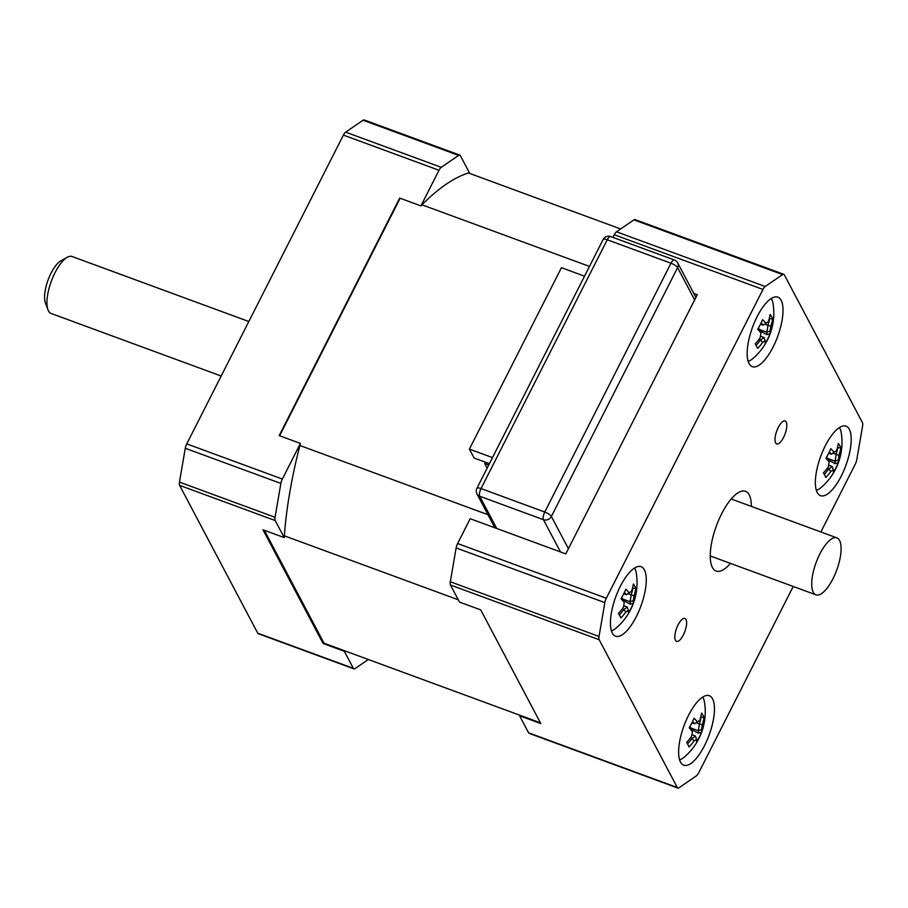 <?xml version="1.0" encoding="UTF-8"?>
<svg xmlns="http://www.w3.org/2000/svg" width="908" height="908" viewBox="0 0 908 908"><rect width="100%" height="100%" fill="white"/><g stroke="black" fill="none" stroke-linecap="round" stroke-linejoin="round"><path stroke-width="1.36" d="M620.652 228.964L468.437 172.974M589.485 266.43L421.993 204.811M400.122 198.239L279.619 435.761M487.959 514.688L299.89 445.499M458.279 599.802L284.352 535.811M494.678 524.574A254.932 92.185 110.2 0 0 493.975 527.469M264.319 530.272L324.008 643.193L540.43 722.813M686.005 619.494A12.224 4.415 -69.8 0 1 684.155 633.228A12.224 4.415 -69.8 0 1 676.494 641.389A12.224 4.415 -69.8 0 1 675.427 640.356A12.224 4.415 -69.8 0 1 677.277 626.622A12.224 4.415 -69.8 0 1 684.938 618.462A12.224 4.415 -69.8 0 1 686.005 619.494M786.203 422.004A12.224 4.415 -69.8 0 1 784.342 435.738A12.224 4.415 -69.8 0 1 776.692 443.899A12.224 4.415 -69.8 0 1 775.614 442.866A12.224 4.415 -69.8 0 1 777.475 429.132A12.224 4.415 -69.8 0 1 785.125 420.971A12.224 4.415 -69.8 0 1 786.203 422.004M693.825 293.454L697.276 294.714L565.798 553.891L470.196 518.718L457.609 543.529A6.072 2.191 110.2 0 0 456.134 547.921L450.311 581.756A6.072 2.191 110.2 0 0 450.47 585.024L459.493 602.083L480.729 609.892L540.827 723.585L519.592 715.776L528.604 732.824A6.072 2.191 110.2 0 0 529.137 733.346L677.845 788.053A6.072 2.191 -69.8 0 1 677.311 787.542L599.178 639.731A6.072 2.191 -69.8 0 1 599.019 636.463L604.841 602.628A6.072 2.191 -69.8 0 1 606.317 598.236L762.97 289.448A6.072 2.191 -69.8 0 1 765.217 286.508L782.617 274.579A6.072 2.191 -69.8 0 1 783.774 274.307A6.072 2.191 -69.8 0 1 784.308 274.818L862.441 422.617A6.072 2.191 -69.8 0 1 862.6 425.897L856.777 459.732A6.072 2.191 -69.8 0 1 855.302 464.124L820.877 531.975M783.774 274.307L635.067 219.6A6.072 2.191 110.2 0 0 633.909 219.872L616.509 231.801A6.072 2.191 110.2 0 0 614.262 234.741L612.923 237.385M793.229 586.477L698.649 772.901A6.072 2.191 -69.8 0 1 696.402 775.841L679.014 787.769A6.072 2.191 -69.8 0 1 677.845 788.053M749.043 363.518A37.024 13.393 -69.8 0 1 754.673 321.897A37.024 13.393 -69.8 0 1 777.872 297.154A37.024 13.393 -69.8 0 1 781.13 300.287A37.024 13.393 -69.8 0 1 775.5 341.907A37.024 13.393 -69.8 0 1 752.301 366.65A37.024 13.393 -69.8 0 1 749.043 363.518M612.298 633.058A37.024 13.393 -69.8 0 1 617.928 591.437A37.024 13.393 -69.8 0 1 641.127 566.694A37.024 13.393 -69.8 0 1 644.385 569.827A37.024 13.393 -69.8 0 1 638.755 611.447A37.024 13.393 -69.8 0 1 615.556 636.19A37.024 13.393 -69.8 0 1 612.298 633.058M680.501 762.073A37.024 13.393 -69.8 0 1 686.13 720.453A37.024 13.393 -69.8 0 1 709.318 695.71A37.024 13.393 -69.8 0 1 712.576 698.842A37.024 13.393 -69.8 0 1 706.946 740.463A37.024 13.393 -69.8 0 1 683.758 765.206A37.024 13.393 -69.8 0 1 680.501 762.073M817.245 492.533A37.024 13.393 -69.8 0 1 822.875 450.913A37.024 13.393 -69.8 0 1 846.063 426.17A37.024 13.393 -69.8 0 1 849.32 429.302A37.024 13.393 -69.8 0 1 843.691 470.923A37.024 13.393 -69.8 0 1 820.503 495.666A37.024 13.393 -69.8 0 1 817.245 492.533M730.429 563.369A42.483 15.368 -69.8 0 1 716.14 571.053A42.483 15.368 -69.8 0 1 712.405 567.466A42.483 15.368 -69.8 0 1 718.864 519.705A42.483 15.368 -69.8 0 1 745.479 491.307A42.483 15.368 -69.8 0 1 751.381 506.414M519.592 715.776A254.932 92.185 110.2 0 0 520.511 715.493M622.752 599.008L629.982 601.675A56.954 16.412 26.9 0 1 630.152 604.195L633.307 603.218A59.281 17.082 -153.1 0 0 633.205 600.653L629.982 601.675A56.466 46.91 55.6 0 0 631.173 594.922L627.961 593.707M633.205 600.653A58.577 48.657 -124.4 0 0 634.045 595.761L631.173 594.922A56.954 50.508 152.1 0 0 632.944 587.953L635.816 588.622A58.01 24.959 176.1 0 0 633.375 584.014A59.281 52.562 152.1 0 1 631.616 591.153A58.577 24.8 -170.2 0 1 630.436 592.016A58.577 24.8 -170.2 0 1 629.096 592.879L626.338 594.706A56.466 23.903 9.8 0 0 628.211 593.548L630.436 592.016M634.045 595.761A59.281 52.562 -27.9 0 0 635.816 588.622M624.409 592.402A56.954 16.412 26.9 0 1 626.304 594.717L626.338 594.706M629.096 592.879A59.281 17.082 -153.1 0 0 625.873 589.167A58.01 34.073 129.5 0 1 620.993 598.792A59.281 17.082 26.9 0 1 624.205 602.503L623.592 600.063A56.954 16.412 -153.1 0 0 621.628 597.691M626.304 594.717L623.728 593.764M624.205 602.503A58.577 48.657 55.6 0 1 623.365 607.395A59.281 52.562 152.1 0 1 618.484 613.377A58.01 3.995 54.5 0 1 619.846 615.874A58.01 3.995 54.5 0 1 620.924 617.985A59.281 52.562 -27.9 0 0 625.805 612.003L623.807 609.416A56.954 50.508 152.1 0 1 619.37 614.977M622.275 608.871L623.773 609.416A56.466 23.903 -170.2 0 0 627.269 607.043L623.705 605.715M625.805 612.003A58.577 24.8 9.8 0 0 628.325 610.278L627.269 607.043M628.325 610.278A59.281 17.082 26.9 0 1 628.427 612.843A58.01 55.036 52.3 0 0 633.307 603.218M634.522 568.045A34.72 12.553 -69.8 0 1 634.885 568.669A34.72 12.553 -69.8 0 1 636.292 573.243A59.553 59.553 0 0 1 616.123 628.075A34.72 12.553 -69.8 0 1 611.413 630.878M623.739 600.619L630.152 604.195M698.184 730.69A56.954 16.412 26.9 0 1 698.354 733.21L701.509 732.234A59.281 17.082 -153.1 0 0 701.407 729.669L698.184 730.69L690.954 728.023M701.407 729.669A58.577 48.657 -124.4 0 0 702.247 724.777L699.364 723.937A56.466 46.91 55.6 0 1 698.207 730.668M699.364 723.937L699.353 723.903A56.954 50.508 152.1 0 0 701.146 716.968L704.018 717.638A58.01 24.959 176.1 0 0 701.578 713.03A59.281 52.562 152.1 0 1 699.807 720.169A58.577 24.8 -170.2 0 1 698.638 721.031A58.577 24.8 -170.2 0 1 697.299 721.894L694.541 723.721A56.466 23.903 9.8 0 0 696.413 722.564L698.638 721.031M702.247 724.777A59.281 52.562 -27.9 0 0 704.018 717.638M699.353 723.903L696.164 722.723M692.6 721.417A56.954 16.412 26.9 0 1 694.506 723.733L694.541 723.721M697.299 721.894A59.281 17.082 -153.1 0 0 694.075 718.183A58.01 34.073 129.5 0 1 689.195 727.807A59.281 17.082 26.9 0 1 692.407 731.519L691.794 729.079A56.954 16.412 -153.1 0 0 689.83 726.706M694.506 723.733L691.93 722.779M692.407 731.519A58.577 48.657 55.6 0 1 691.567 736.411A59.281 52.562 152.1 0 1 686.686 742.392A58.01 3.995 54.5 0 1 688.048 744.889A58.01 3.995 54.5 0 1 689.115 747A59.281 52.562 -27.9 0 0 694.007 741.019L691.975 738.431A56.954 50.508 152.1 0 1 687.56 743.992M694.007 741.019A58.577 24.8 9.8 0 0 696.515 739.294L695.471 736.059A56.466 23.903 -170.2 0 1 692.01 738.431M695.471 736.048L691.907 734.731M696.515 739.294A59.281 17.082 26.9 0 1 696.629 741.859A58.01 55.036 52.3 0 0 701.509 732.234M690.477 737.886L691.975 738.431M702.724 697.06A34.72 12.553 -69.8 0 1 703.087 697.685A34.72 12.553 -69.8 0 1 704.495 702.259A59.553 59.553 0 0 1 684.326 757.09A34.72 12.553 -69.8 0 1 679.615 759.894M691.93 729.635L698.354 733.21M766.727 332.135A56.954 16.412 26.9 0 1 766.897 334.655L770.052 333.679A59.281 17.082 -153.1 0 0 769.95 331.114L766.727 332.135L759.497 329.468M769.95 331.114A58.577 48.657 -124.4 0 0 770.79 326.222L767.918 325.382A56.466 46.91 55.6 0 1 766.761 332.112M767.918 325.382L767.896 325.348A56.954 50.508 152.1 0 0 769.689 318.413L772.56 319.083A58.01 24.959 176.1 0 0 770.132 314.474A59.281 52.562 152.1 0 1 768.361 321.614A58.577 24.8 -170.2 0 1 767.181 322.476A58.577 24.8 -170.2 0 1 765.841 323.339L763.083 325.166A56.466 23.903 9.8 0 0 764.956 324.008L767.181 322.476M770.79 326.222A59.281 52.562 -27.9 0 0 772.56 319.083M767.896 325.348L764.706 324.167M761.154 322.862A56.954 16.412 26.9 0 1 763.049 325.178L760.473 324.224M765.841 323.339A59.281 17.082 -153.1 0 0 762.618 319.627A58.01 34.073 129.5 0 1 757.737 329.252A59.281 17.082 26.9 0 1 760.961 332.964L760.337 330.523A56.954 16.412 -153.1 0 0 758.373 328.151M760.961 332.964A58.577 48.657 55.6 0 1 760.11 337.855A59.281 52.562 152.1 0 1 755.229 343.837A58.01 3.995 54.5 0 1 756.591 346.334A58.01 3.995 54.5 0 1 757.669 348.445A59.281 52.562 -27.9 0 0 762.55 342.464L760.518 339.876A56.954 50.508 152.1 0 1 756.114 345.437M762.55 342.464A58.577 24.8 9.8 0 0 765.069 340.738L764.014 337.504A56.466 23.903 -170.2 0 1 760.552 339.876M764.014 337.492L760.461 336.176M765.069 340.738A59.281 17.082 26.9 0 1 765.172 343.303A58.01 55.036 52.3 0 0 770.052 333.679M759.02 339.331L760.518 339.876M771.267 298.505A34.72 12.553 -69.8 0 1 771.63 299.129A34.72 12.553 -69.8 0 1 773.037 303.703A59.553 59.553 0 0 1 752.868 358.535A34.72 12.553 -69.8 0 1 748.158 361.339M760.484 331.079L766.897 334.655M834.929 461.151A56.954 16.412 26.9 0 1 835.099 463.67L838.254 462.694A59.281 17.082 -153.1 0 0 838.152 460.129L834.929 461.151L827.699 458.483M838.152 460.129A58.577 48.657 -124.4 0 0 838.992 455.237L836.109 454.397A56.466 46.91 55.6 0 1 834.951 461.128M836.109 454.397L836.098 454.363A56.954 50.508 152.1 0 0 837.891 447.428L840.763 448.098A58.01 24.959 176.1 0 0 838.322 443.49A59.281 52.562 152.1 0 1 836.552 450.629A58.577 24.8 -170.2 0 1 835.383 451.492A58.577 24.8 -170.2 0 1 834.043 452.354L831.285 454.182A56.466 23.903 9.8 0 0 833.158 453.024L835.383 451.492M838.992 455.237A59.281 52.562 -27.9 0 0 840.763 448.098M836.098 454.363L832.908 453.183M829.345 451.878A56.954 16.412 26.9 0 1 831.251 454.193L828.675 453.24M834.043 452.354A59.281 17.082 -153.1 0 0 830.82 448.643A58.01 34.073 129.5 0 1 825.94 458.268A59.281 17.082 26.9 0 1 829.152 461.979L828.55 459.584A56.954 16.412 -153.1 0 0 826.575 457.167M829.152 461.979A58.577 48.657 55.6 0 1 828.312 466.871A59.281 52.562 152.1 0 1 823.431 472.852A58.01 3.995 54.5 0 1 824.793 475.349A58.01 3.995 54.5 0 1 825.86 477.46A59.281 52.562 -27.9 0 0 830.752 471.479L828.72 468.891A56.954 50.508 152.1 0 1 824.305 474.453M830.752 471.479A58.577 24.8 9.8 0 0 833.272 469.754L832.216 466.519A56.466 23.903 -170.2 0 1 828.754 468.891M828.652 465.191L832.216 466.519M833.272 469.754A59.281 17.082 26.9 0 1 833.374 472.319A58.01 55.036 52.3 0 0 838.254 462.694M827.222 468.346L828.72 468.891M839.469 427.52A34.72 12.553 -69.8 0 1 839.832 428.145A34.72 12.553 -69.8 0 1 841.239 432.719A59.553 59.553 0 0 1 821.07 487.551A34.72 12.553 -69.8 0 1 816.36 490.354M828.675 460.095L835.099 463.67M459.811 155.12L364.21 119.947A6.072 2.191 110.2 0 0 363.052 120.231L345.653 132.159A6.072 2.191 110.2 0 0 343.406 135.099L186.753 443.876A6.072 2.191 110.2 0 0 185.277 448.268L179.455 482.103A6.072 2.191 110.2 0 0 179.614 485.383L257.747 633.182A6.072 2.191 110.2 0 0 258.281 633.693L353.882 668.867A6.072 2.191 -69.8 0 1 353.348 668.345L344.325 651.297L323.089 643.477L262.979 529.784L284.227 537.604L275.215 520.545A6.072 2.191 -69.8 0 1 275.056 517.276L280.878 483.442A6.072 2.191 -69.8 0 1 282.354 479.049L300.423 443.422L279.187 435.602L399.69 198.08L420.926 205.889L439.007 170.261A6.072 2.191 -69.8 0 1 441.254 167.322L458.642 155.393A6.072 2.191 -69.8 0 1 459.811 155.12A6.072 2.191 -69.8 0 1 460.345 155.631L469.357 172.69A254.932 92.185 -69.8 0 0 420.926 205.889M368.308 659.492L355.039 668.583A6.072 2.191 -69.8 0 1 353.882 668.867M323.089 643.477A254.932 92.185 110.2 0 0 324.008 643.193M284.227 537.604A254.932 92.185 -69.8 0 1 300.423 443.422M345.256 651.013A254.932 92.185 -69.8 0 1 344.325 651.297M221.177 376.026L51.154 313.476A30.35 10.975 -69.8 0 1 47.976 309.776A30.35 10.975 -69.8 0 1 51.336 281.196A30.35 10.975 -69.8 0 1 67.294 257.27A30.35 10.975 -69.8 0 1 72.107 256.51L248.826 321.523M67.294 257.27L60.859 260.857A24.278 8.785 110.2 0 0 48.079 280.005A24.278 8.785 110.2 0 0 45.4 302.863L47.976 309.776M839.56 540.43A30.35 10.975 110.2 0 0 836.892 537.865A30.35 10.975 110.2 0 0 816.11 562.563A30.35 10.975 110.2 0 0 815.929 594.831A30.35 10.975 110.2 0 0 834.94 574.548A30.35 10.975 110.2 0 0 839.56 540.43M492.488 457.609L469.391 449.108L474.112 458.041L489.412 463.67M485.417 462.206L484.736 463.557L488.731 465.032M484.736 463.557L487.153 468.131M584.536 276.191L561.439 267.69L469.391 449.108M633.909 219.872L782.617 274.579M614.262 234.741L762.97 289.448M765.217 286.508L616.509 231.801M606.317 598.236L457.609 543.529M456.134 547.921L604.841 602.628M450.47 585.024L599.178 639.731M599.019 636.463L450.311 581.756M677.311 787.542L528.604 732.824M353.348 668.345L257.747 633.182M179.614 485.383L275.215 520.545M275.056 517.276L179.455 482.103M282.354 479.049L186.753 443.876M185.277 448.268L280.878 483.442M343.406 135.099L439.007 170.261M441.254 167.322L345.653 132.159M363.052 120.231L458.642 155.393M603.139 239.508A6.072 1.748 26.9 0 1 607.248 239.769A6.072 2.191 -69.8 0 1 610.653 236.557A6.072 6.072 0 0 0 603.139 239.508L476.916 488.311A6.072 6.072 0 0 0 476.961 493.895A6.072 5.38 -27.9 0 0 479.696 496.233A6.072 2.191 -69.8 0 1 481.024 488.572A6.072 1.748 -153.1 0 0 476.916 488.311M674.383 259.994A6.072 2.191 110.2 0 0 670.978 263.218A6.072 1.748 26.9 0 1 677.595 267.644A6.072 5.38 -27.9 0 0 677.652 262.855A6.072 6.072 0 0 0 674.383 259.994L610.653 236.557M544.755 512.021A6.072 2.191 110.2 0 0 543.427 519.682A6.072 5.38 -27.9 0 0 551.372 516.459A6.072 1.748 -153.1 0 0 544.755 512.021L481.024 488.572L607.248 239.769L670.978 263.218L544.755 512.021M568.419 548.704L551.372 516.459L677.595 267.644L694.654 299.901M496.755 528.49L479.696 496.233L543.427 519.682L560.486 551.939M836.892 537.865L731.201 498.98M815.929 594.831L710.238 555.946M476.961 493.895L494.894 527.809M677.652 262.855L695.914 297.404"/></g></svg>
